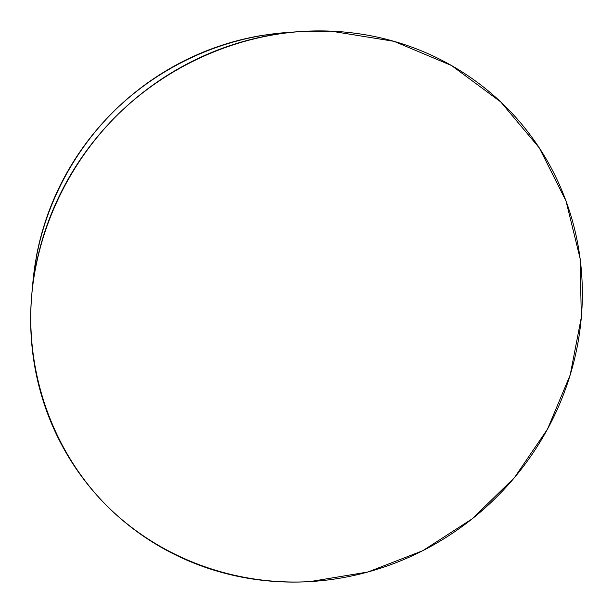 <?xml version="1.0" encoding="UTF-8"?>
<svg xmlns="http://www.w3.org/2000/svg" width="613" height="613" viewBox="0 0 613 613"><rect width="100%" height="100%" fill="white"/><g stroke="black" fill="none" stroke-linecap="round" stroke-linejoin="round"><path stroke-width="0.92" d="M330.928 31.14L394.013 41.324L451.566 65.545L500.721 101.904L539.348 147.978L566.044 201.072L580.074 258.387L581.339 317.197L570.213 374.903L547.509 429.138L514.361 477.742L472.217 518.813L422.778 550.689L367.984 571.99L310.002 581.607C236.993 585.752 162.522 559.968 108.516 507.48C54.963 454.754 24.742 375.976 31.769 294.631C37.899 228.396 68.84 162.836 118.033 114.317C167.495 66.081 233.645 36.428 299.995 31.592L330.928 31.14C311.971 30.351 292.953 31.524 273.873 34.673C254.793 37.837 236.089 42.948 217.768 49.998C199.447 57.078 181.931 65.966 165.234 76.671C148.538 87.398 133.059 99.697 118.784 113.581C104.532 127.473 91.82 142.63 80.648 159.028C69.499 175.441 60.143 192.72 52.572 210.849C45.033 228.986 39.416 247.56 35.738 266.555C32.083 285.558 30.397 304.546 30.681 323.534C30.987 342.514 33.194 361.072 37.301 379.217C41.431 397.347 47.308 414.687 54.932 431.245C62.572 447.781 71.744 463.229 82.441 477.588C93.145 491.925 105.107 504.936 118.324 516.613C131.542 528.283 145.725 538.452 160.867 547.133C176.008 555.792 191.792 562.864 208.228 568.343C224.664 573.806 241.438 577.645 258.548 579.852C275.658 582.051 292.807 582.634 310.002 581.607C327.196 580.572 344.146 577.99 360.858 573.852C377.57 569.699 393.784 564.106 409.499 557.056C425.215 549.999 440.188 541.624 454.44 531.923C468.677 522.215 481.971 511.349 494.316 499.327C506.652 487.289 517.862 474.286 527.931 460.302C537.992 446.31 546.75 431.552 554.213 416.028C561.661 400.496 567.676 384.428 572.258 367.831C576.825 351.234 579.852 334.353 581.339 317.197C582.81 300.033 582.672 282.877 580.932 265.713C579.17 248.549 575.776 231.683 570.749 215.117C565.707 198.543 559.064 182.574 550.811 167.219C542.543 151.855 532.758 137.412 521.456 123.887C510.139 110.371 497.465 98.072 483.419 86.992C469.366 75.92 454.179 66.342 437.866 58.266C421.529 50.205 404.365 43.868 386.366 39.255C368.359 34.657 349.877 31.953 330.928 31.14M298.615 31.684L286.547 32.535C223.691 37.125 161.188 65.139 114.47 110.685C68.012 156.507 38.788 218.45 32.979 281.206L31.891 293.236M287.88 32.443L261.805 35.454C243.744 38.443 226.044 43.278 208.719 49.944C191.394 56.626 174.835 65.024 159.058 75.131C143.289 85.261 128.661 96.877 115.183 109.988C101.72 123.113 89.713 137.427 79.169 152.921C68.641 168.429 59.798 184.758 52.649 201.907C45.523 219.056 40.213 236.626 36.734 254.617L32.857 282.532"/></g></svg>
